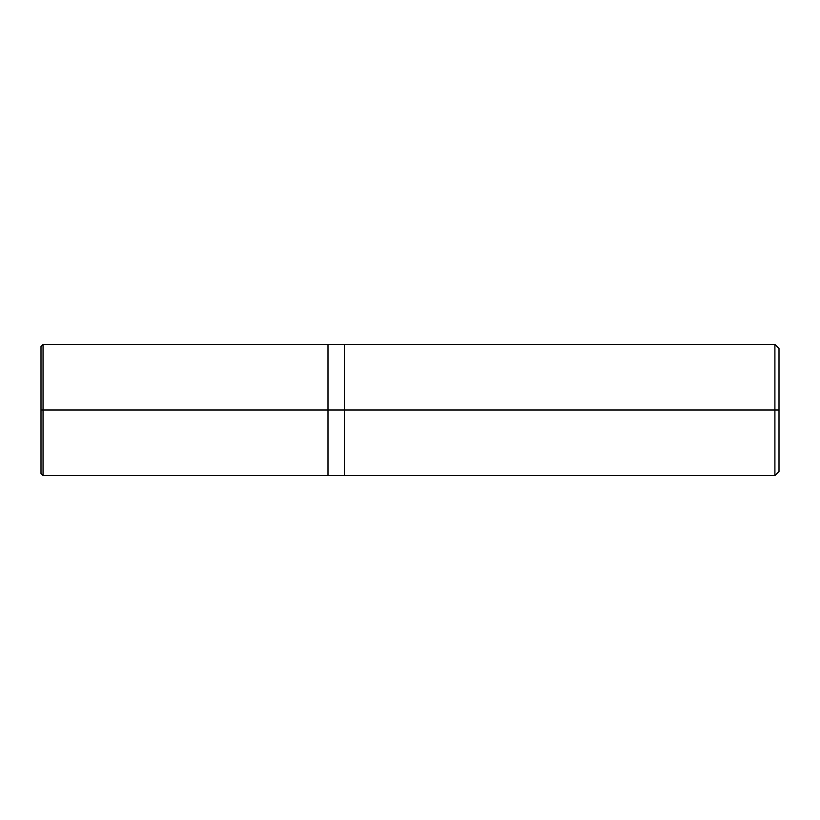 <?xml version="1.0" encoding="UTF-8"?>
<svg xmlns="http://www.w3.org/2000/svg" width="820" height="820" viewBox="0 0 820 820"><rect width="100%" height="100%" fill="white"/><g stroke="black" fill="none" stroke-linecap="round" stroke-linejoin="round"><path stroke-width="1.23" d="M328 410L328 475.6L328 344.4L328 410L43.05 410L43.05 344.4L43.05 410L41 410L41 346.45L41 473.55L41 410L43.05 410L43.05 344.4L43.05 475.6L43.05 410L43.05 475.6L43.05 410L328 410L328 475.6L328 344.4L328 475.6L328 410L344.4 410L344.4 344.4L344.4 410L328 410M779 410L779 471.5L779 348.5L779 410L774.9 410L774.9 344.4L774.9 410L344.4 410L344.4 344.4L344.4 475.6L344.4 410L344.4 475.6L344.4 410L774.9 410L774.9 344.4L774.9 475.6L774.9 410L774.9 475.6L774.9 410L779 410L779 471.5L779 410M41 346.45L43.05 344.4L774.9 344.4L779 348.5M41 473.55L43.05 475.6L774.9 475.6L779 471.5"/></g></svg>

